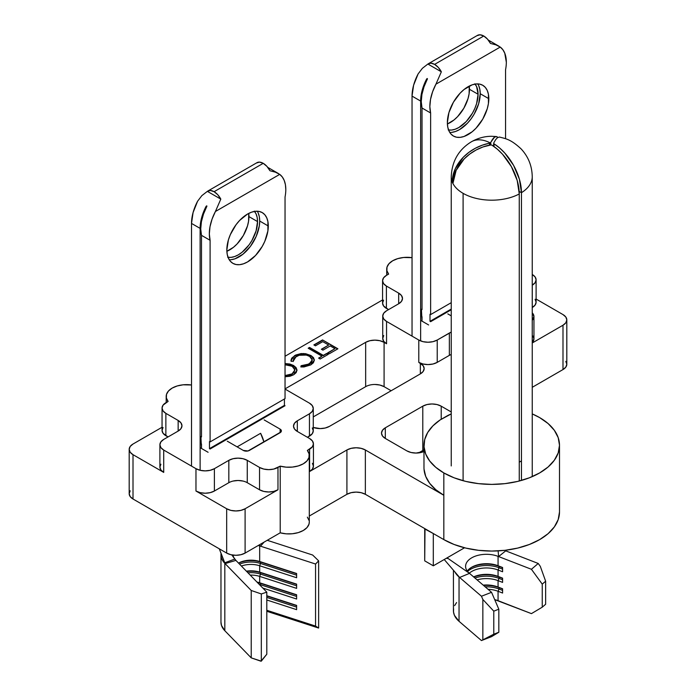 <?xml version="1.0" encoding="UTF-8"?>
<svg xmlns="http://www.w3.org/2000/svg" width="696" height="696" viewBox="0 0 696 696"><rect width="100%" height="100%" fill="white"/><g stroke="black" fill="none" stroke-linecap="round" stroke-linejoin="round"><path stroke-width="1.04" d="M130.178 490.802L129.186 493.682L130.178 496.561L133.006 499.006L226.679 553.085L230.907 554.721L235.892 555.295L240.886 554.721L245.105 553.085L245.105 508.759L277.974 489.784L277.974 467.442L280.218 466.146L286.186 467.155L292.407 467.077L298.297 465.928L303.308 463.806L306.988 460.909L308.981 457.507L309.111 453.914L307.362 450.469L309.607 449.172L309.607 471.514L346.921 449.973L346.921 494.308L309.294 516.032L346.921 494.308L351.149 492.672L356.143 492.098L361.128 492.672L365.356 494.308L443.83 539.609A67.756 39.124 0 0 0 517.667 548.091A67.756 39.124 0 0 0 559.497 511.952L559.497 445.275A67.756 39.124 180 0 1 517.667 481.415A67.756 39.124 180 0 1 443.83 472.932L443.83 539.609L454.097 544.472L465.807 548.091L478.517 550.318L491.741 551.067L504.957 550.318L517.667 548.091L529.386 544.472L539.652 539.609L548.083 533.684L554.338 526.915L558.201 519.581L559.497 511.952M539.652 417.609A67.756 39.124 180 0 1 559.497 445.275L558.201 437.645L554.338 430.302L548.083 423.542L539.652 417.609L532.24 413.911A67.756 39.124 180 0 1 539.652 417.609M423.977 445.275L423.977 467.616A67.756 39.124 0 0 0 443.83 495.282L443.83 472.932A67.756 39.124 180 0 1 423.977 445.275A67.756 39.124 180 0 1 440.15 419.914L447.815 415.486A67.756 39.124 180 0 1 451.234 413.911L440.15 419.914L432.903 425.874L427.692 432.503L424.708 439.567L424.038 446.841L425.708 454.053L429.667 460.961L435.783 467.329L443.83 472.932L454.097 477.804L465.807 481.415L478.517 483.642L491.741 484.39L504.957 483.642L517.667 481.415L529.386 477.804L539.652 472.932L548.083 467.007L554.338 460.247L558.201 452.905L559.497 445.275M566.814 319.908L565.822 322.787L562.994 325.223L562.994 369.559A13.033 7.526 0 0 0 566.814 364.234L566.814 319.908L565.822 317.028L562.994 314.583L536.103 299.054L562.994 314.583A13.033 7.526 180 0 1 566.814 319.908A13.033 7.526 180 0 1 562.994 325.223L532.24 342.98L562.994 325.223L562.994 369.559L532.24 387.315L562.994 369.559L565.822 367.114L566.814 364.234L565.822 361.355M163.047 427.501L162.055 430.38L163.047 433.26L168.014 436.94L165.865 435.696L165.865 413.354A13.033 7.526 180 0 1 162.055 408.039A13.033 7.526 180 0 1 165.865 402.714L168.11 401.418A20.419 11.789 180 0 1 166.187 396.424A20.419 11.789 180 0 1 191.513 384.984L183.074 384.81L177.184 385.967L172.164 388.09L168.484 390.987L166.492 394.38L166.361 397.973L168.11 401.418L163.047 405.159L162.055 408.039L163.047 410.918L165.865 413.354L178.15 420.445L180.977 422.89L181.969 425.769L180.977 428.649L178.15 431.085L163.717 439.42L160.889 441.864L159.897 444.744L160.889 447.624L163.717 450.06L195.968 468.678L200.196 470.313L205.181 470.887L210.166 470.313L214.394 468.678L228.827 460.343L233.056 458.716L238.049 458.142L243.035 458.716L247.263 460.343L259.547 467.442L263.775 469.069L268.76 469.643L273.745 469.069L280.218 466.146L280.218 532.814L245.105 553.085L280.218 532.814L286.186 533.832L292.407 533.754L298.297 532.605L303.308 530.482L306.988 527.585L308.981 524.184L309.294 522.009M309.111 520.591L307.362 517.145M418.618 452.913L423.977 449.894A13.033 7.526 0 0 0 422.785 450.503L422.785 406.177A13.033 7.526 180 0 1 441.212 406.177L441.212 419.296L441.212 406.177L436.992 404.541L431.999 403.967L427.013 404.541L422.785 406.177L385.314 427.805L385.314 438.445A13.033 7.526 180 0 1 381.504 433.13A13.033 7.526 180 0 1 385.314 427.805L385.314 438.445L406.821 450.86L411.04 452.487L416.034 453.061L423.977 451.504A13.033 7.526 180 0 1 406.821 450.86L385.314 438.445L382.495 436.009L381.504 433.13L382.495 430.25L385.314 427.805L422.785 406.177L422.785 450.503L418.618 452.913M365.661 386.671L313.27 416.913L365.661 386.671L365.661 342.336L285.038 388.881L365.661 342.336A13.033 7.526 180 0 1 384.088 342.336L379.859 340.709L374.874 340.135L369.889 340.709L365.661 342.336L365.661 386.671A13.033 7.526 0 0 1 384.088 386.671L391.152 390.743L384.088 386.671L379.859 385.036L374.874 384.462M285.038 356.256L382.574 299.941L285.038 356.256M383.566 300.185L382.574 303.056L383.566 305.935L388.542 309.624L386.393 308.38L386.393 286.039L398.678 293.129L401.505 295.574L402.497 298.454L401.505 301.325L398.678 303.769L386.55 310.773L383.722 313.217L382.73 316.097L383.722 318.968L386.55 321.413L418.792 340.031L423.02 341.666L428.005 342.232L432.999 341.666L437.227 340.031L451.234 332.123A13.033 7.526 180 0 0 449.355 333.027L449.355 355.369L451.234 354.473A13.033 7.526 0 0 0 449.355 355.369L437.227 362.372L449.355 355.369L449.355 333.027L437.227 340.031A13.033 7.526 180 0 1 418.792 340.031L386.55 321.413L386.55 343.754L384.088 342.336L384.088 386.671L384.088 342.336L386.55 343.754L386.55 321.413A13.033 7.526 180 0 1 382.73 316.097A13.033 7.526 180 0 1 386.55 310.773L398.678 303.769L398.678 293.129L398.678 303.769A13.033 7.526 180 0 0 402.497 298.454A13.033 7.526 180 0 0 398.678 293.129L386.393 286.039A13.033 7.526 180 0 1 382.574 280.714L383.566 283.594L386.393 286.039L386.393 308.38A13.033 7.526 0 0 1 382.574 303.056L382.574 280.714A13.033 7.526 180 0 1 386.393 275.399L383.566 277.834L382.574 280.714M383.722 335.559L382.73 338.439L383.722 341.318L386.55 343.754A13.033 7.526 0 0 1 382.73 338.439L382.73 316.097M310.738 364.93L313.348 362.799L314.34 360.258L313.548 357.7L311.016 355.543L305.666 353.707L301.09 353.568L295.687 355.03L291.633 358.231L291.111 361.337L293.233 361.163L293.773 358.649L294.756 357.509L299.176 355.264L306.449 355.082L310.164 356.674L312.104 359.075L311.695 361.72L307.519 364.791L301.107 365.713L300.829 366.94L303.935 366.957L310.738 364.93L314.34 360.093L311.016 355.543L303.595 353.507L294.573 355.613L290.989 360.371L291.111 361.337L293.233 361.163L296.157 356.517C300.55 354.247 305.005 354.168 309.537 356.282L312.226 359.91L309.25 363.965L301.107 365.713L300.829 366.94L310.738 364.93M322.544 339.926L313.879 344.92L315.453 345.834L322.744 341.632L328.642 345.042L321.361 349.244L322.935 350.149L330.217 345.947L334.95 348.679L327.659 352.881L329.234 353.794L337.899 348.792L322.544 339.926L337.595 348.966L322.544 339.926L313.879 344.92L315.453 345.834L322.744 341.632L328.642 345.042L321.361 349.244L322.935 350.149L330.217 345.947L334.95 348.679L327.659 352.881L329.234 353.794L337.899 348.792L322.544 339.926M323.327 355.386L309.546 347.426L308.171 348.217L321.952 356.178L318.603 358.109L320.177 359.023L328.251 354.36L326.676 353.446L323.327 355.734L326.676 353.446L323.327 355.386L309.546 347.426L308.171 348.217L321.952 356.178L318.603 358.109L320.177 359.023L328.251 354.36L326.676 353.446L327.947 354.534L326.676 353.803L323.327 355.386M294.965 366.809L289.849 364.373L285.038 363.904L293.538 365.461L296.992 370.185L293.703 374.761L285.038 376.771L290.006 376.249L293.703 374.761L296.165 372.621L296.992 370.098L296.052 367.584L293.538 365.461L289.849 364.017L285.038 363.547L293.538 365.461L296.992 370.359M162.055 427.266L133.006 444.031L162.055 427.266M388.638 274.102L386.393 275.399L388.638 274.102A20.419 11.789 180 0 1 386.706 269.1A20.419 11.789 180 0 1 412.041 257.659L403.593 257.494L397.703 258.642L392.692 260.765L389.012 263.662L387.019 267.064L386.889 270.657L388.638 274.102M309.294 455.471A20.419 11.789 180 0 1 280.218 466.146L280.218 532.814A20.419 11.789 0 0 0 309.294 522.148L309.294 455.471A20.419 11.789 180 0 0 307.362 450.469L312.434 446.736L313.426 443.857L312.434 440.977L309.607 438.532L297.322 431.442L297.322 420.802L309.45 413.798L309.45 436.14L307.458 437.297L312.278 433.704L313.27 430.824L312.278 427.944M532.24 320.256L533.945 316.532L532.24 312.817A13.033 7.526 180 0 1 533.945 316.532A13.033 7.526 180 0 1 532.24 320.256M536.103 279.827L536.103 302.177A13.033 7.526 0 0 1 532.283 307.493L532.24 285.169L535.111 282.707L536.103 279.827L535.111 276.947L532.283 274.511A13.033 7.526 180 0 1 536.103 279.827A13.033 7.526 180 0 1 532.283 285.151L532.24 307.519L535.111 305.057L536.103 302.177L535.111 299.297M451.234 315.853L447.815 313.879L451.234 315.853M428.623 324.962L420.636 320.351L428.623 324.962M424.038 469.182L425.708 476.395L429.667 483.311L435.783 489.68L443.83 495.282L365.356 449.973L443.83 495.282L443.83 539.609L365.356 494.308L365.356 449.973L361.128 448.346L356.143 447.772L351.149 448.346L346.921 449.973A13.033 7.526 180 0 1 365.356 449.973L365.356 494.308A13.033 7.526 0 0 0 346.921 494.308L346.921 449.973L309.607 471.514L309.607 449.172A13.033 7.526 180 0 0 313.426 443.857A13.033 7.526 180 0 0 309.607 438.532L297.322 431.442L294.495 429.006L293.503 426.126L294.495 423.246L297.322 420.802L309.45 413.798L312.278 411.362L313.27 408.482L312.278 405.603L309.45 403.158L285.038 389.064L309.45 403.158A13.033 7.526 180 0 1 313.27 408.482A13.033 7.526 180 0 1 309.45 413.798L309.45 436.14A13.033 7.526 0 0 0 313.27 430.824L313.27 408.482M264.149 419.914L280.123 429.136L281.393 430.911L281.062 431.868L248.002 450.956L243.269 450.416L227.296 441.194L243.269 450.416A4.341 2.506 180 0 0 249.412 450.416L280.123 432.686L280.123 429.136L280.123 432.686A4.341 2.506 180 0 0 281.393 430.911L281.393 430.911A4.341 2.506 180 0 0 280.123 429.136L264.149 419.914M208.095 452.278L200.117 447.667L208.095 452.278M521.461 460.882L519.26 462.17A40.177 23.194 180 0 0 521.461 460.882M195.968 468.678L195.968 491.019L226.679 508.759L226.679 553.085L133.006 499.006L133.006 454.671L163.717 472.401L163.717 450.06L195.968 468.678L195.968 491.019L200.196 492.655L205.181 493.229L210.166 492.655L214.394 491.019L228.827 482.693L228.827 460.343L214.394 468.678L214.394 491.019L228.827 482.693L228.827 460.343A13.033 7.526 180 0 1 247.263 460.343L247.263 482.693L259.547 489.784L259.547 467.442L247.263 460.343L247.263 482.693L259.547 489.784L263.775 491.411L268.76 491.985L273.745 491.411L277.974 489.784L245.105 508.759A13.033 7.526 180 0 1 226.679 508.759L226.679 553.085A13.033 7.526 0 0 0 245.105 553.085L245.105 508.759L240.886 510.385L235.892 510.96L230.907 510.385L226.679 508.759L195.968 491.019A13.033 7.526 0 0 0 214.394 491.019L214.394 468.678A13.033 7.526 180 0 1 195.968 468.678M129.186 449.355L129.186 493.682A13.033 7.526 0 0 0 133.006 499.006L133.006 454.671A13.033 7.526 180 0 1 129.186 449.355A13.033 7.526 180 0 1 133.006 444.031L130.178 446.475L129.186 449.355L130.178 452.235L133.006 454.671L163.717 472.401L163.717 450.06A13.033 7.526 180 0 1 159.897 444.744A13.033 7.526 180 0 1 163.717 439.42L178.15 431.085L178.15 420.445L178.15 431.085A13.033 7.526 180 0 0 181.969 425.769A13.033 7.526 180 0 0 178.15 420.445L165.865 413.354L165.865 435.696A13.033 7.526 0 0 1 162.055 430.38L162.055 408.039M451.234 411.962L441.212 406.177L451.234 411.962M329.417 426.387A13.033 7.526 180 0 1 313.27 427.44L320.204 428.588L325.189 428.023L329.417 426.387L420.332 373.9L420.332 363.26A13.033 7.526 180 0 1 424.151 368.584A13.033 7.526 180 0 1 420.332 373.9L420.332 363.26L418.792 362.372L418.792 340.031L418.792 362.372L423.02 364.008L428.005 364.582L432.999 364.008L437.227 362.372L437.227 340.031L437.227 362.372A13.033 7.526 0 0 1 418.792 362.372L423.159 365.704L424.151 368.584L423.159 371.464L420.332 373.9L329.417 426.387M533.945 316.532L533.945 338.882A13.033 7.526 0 0 1 532.24 342.597L533.945 338.882L532.953 336.003M233.056 481.058L238.049 480.484L243.035 481.058M160.889 464.206L159.897 467.086L160.889 469.965L163.717 472.401A13.033 7.526 0 0 1 159.897 467.086L159.897 444.744M313.426 443.857L313.426 466.198A13.033 7.526 0 0 1 309.607 471.514L312.434 469.078L313.426 466.198L312.434 463.318M297.322 420.802L297.322 431.442A13.033 7.526 180 0 1 293.503 426.126A13.033 7.526 180 0 1 297.322 420.802M247.263 482.693A13.033 7.526 0 0 0 228.827 482.693M259.547 467.442L259.547 489.784A13.033 7.526 0 0 0 277.974 489.784L277.974 467.442A13.033 7.526 180 0 1 259.547 467.442M327.973 353.055L334.95 348.679L327.973 353.055M321.665 349.418L328.642 345.042L321.665 349.418M314.183 345.103L322.544 340.274L314.183 345.103M318.916 358.283L321.952 356.178L318.916 358.283M308.476 348.4L309.546 347.426L323.327 355.734L309.546 347.782L308.476 348.4M312.217 360.493L311.356 362.572L309.25 364.321L305.527 365.739L301.107 366.07L300.907 366.949L301.107 365.713L309.25 364.321L312.226 360.093M290.998 360.554L294.573 355.613L303.595 353.507L311.016 355.543L314.27 359.693M314.166 359.284L312.469 356.909L309.424 355.117L305.666 354.064L301.09 353.925M300.098 354.046L296.487 355.03L292.825 357.205M291.215 359.467L290.998 360.902M293.233 361.52L293.268 360.241M296.992 370.455L296.731 369.158M294.773 369.524L294.095 372.499L290.641 374.926M289.597 375.283L285.038 375.918L292.059 373.891L285.038 375.562L292.059 374.248L294.869 370.15M285.038 364.765L292.163 366.261L294.869 369.976L292.059 373.891L294.095 372.142L294.773 369.176L292.955 366.775L289.153 365.095L285.038 364.765M478.648 85.478L479.822 89.288L480.223 93.725L488.818 98.693A29.319 16.93 -60 0 1 476.02 128.195A29.319 16.93 -60 0 1 453.435 136.051A29.319 16.93 -60 0 1 447.363 122.626L447.754 127.072L448.937 130.883L450.851 133.91L453.427 136.051L456.576 137.216L460.16 137.356L464.049 136.477L472.132 131.805L476.02 128.195L482.754 119.12L487.243 108.767L488.427 103.591L488.427 94.247L487.243 90.445L485.329 87.409L482.754 85.269L479.605 84.103L476.02 83.964L472.132 84.842L464.049 89.514L460.16 93.125L453.427 102.199L448.937 112.561L447.363 122.626A29.319 16.93 -60 0 1 460.16 93.125A29.319 16.93 -60 0 1 482.746 85.269A29.319 16.93 -60 0 1 488.818 98.693L480.223 93.725A29.319 16.93 120 0 0 477.804 83.903M475.072 84.086A27.144 15.677 -60 0 1 478.074 94.256L469.469 89.297A27.144 15.677 120 0 0 469.252 86.087L469.104 93.829L468.008 98.623L463.849 108.211L457.62 116.615L454.018 119.956L447.389 123.958A27.144 15.677 120 0 0 469.469 89.297L478.074 94.256L476.612 86.617L474.837 83.816M495.883 44.831L500.25 47.058A34.748 20.062 -60 0 1 506.331 62.231A34.748 20.062 -60 0 1 505.557 69.713L505.557 138.73L505.557 69.713A34.748 20.062 -60 0 0 506.331 62.231L504.757 53.157L502.843 49.677L500.25 47.058L495.987 44.875L490.48 43.439A12.598 7.273 -120 0 0 483.755 36.009A12.598 7.273 -120 0 0 477.456 35.383L428.318 63.754A12.598 7.273 60 0 1 434.608 64.38L483.755 36.009L434.608 64.38A12.598 7.273 60 0 1 441.342 71.81L435.931 84.181L500.25 47.058L435.931 84.181L441.342 71.81L438.315 67.442L434.608 64.38L430.911 63.171L427.883 64.041A12.598 7.273 60 0 1 428.318 63.754M422.376 68.321L427.883 64.041L441.342 71.81L427.883 64.041L422.376 68.321L418.122 73.898L422.376 68.321M427.44 78.839L423.995 86.826L421.924 94.447L421.254 101.651L422.02 108.011L422.02 309.624L421.419 309.276L422.02 321.143L422.02 316.715L421.419 316.367L421.419 309.276L422.02 308.928L421.419 309.276L422.02 309.624L422.02 108.011L430.624 112.978L429.85 106.618L430.519 99.415L432.59 91.785L435.931 84.181A34.748 20.062 -60 0 0 430.624 112.978L422.02 108.011A34.748 20.062 120 0 1 427.335 79.222L427.3 78.526L426.718 78.866L427.44 78.839M449.773 132.449A29.319 16.93 120 0 0 480.223 93.725L478.648 103.8L474.15 114.161L471.009 118.946L467.425 123.236L459.49 129.639L455.445 131.509L451.556 132.397M451.234 302.682L430.624 314.583L430.624 112.978L430.624 314.583L451.234 302.682M430.624 321.683L451.234 309.772L430.624 321.683L430.006 321.326L451.234 309.067L430.006 321.326L430.006 314.235L430.624 314.583L430.006 314.235L430.006 321.326L430.624 321.683M412.041 96.1L412.041 336.133L412.041 96.1L420.636 101.068L422.211 90.175L426.718 78.866A34.748 20.062 -60 0 0 420.636 101.068L412.041 96.1L413.607 85.208L418.122 73.898A34.748 20.062 120 0 0 412.041 96.1M420.636 340.918L420.636 101.068L420.636 340.918M448.215 129.926L451.53 130.065L455.132 129.247L458.873 127.507L466.224 121.582L472.453 113.178L474.837 108.437L476.612 103.582L478.074 94.256A27.144 15.677 -60 0 1 468.112 119.442A27.144 15.677 -60 0 1 448.572 129.995M477.03 35.67L480.057 34.8L483.755 36.009L487.452 39.072L490.48 43.439M258.12 212.793L259.303 216.604L259.695 221.041L268.299 226.009A29.319 16.93 -60 0 1 255.502 255.519A29.319 16.93 -60 0 1 232.908 263.366A29.319 16.93 -60 0 1 226.835 249.951L227.235 254.388L228.41 258.199L230.333 261.235L232.908 263.366L236.048 264.532L239.633 264.68L243.522 263.793L247.567 261.922L255.502 255.519L262.227 246.445L264.802 241.329L267.899 230.907L267.899 221.572L266.716 217.761L264.802 214.725L262.227 212.584L259.086 211.427L255.502 211.279L251.613 212.167L247.567 214.037L239.633 220.441L236.048 224.721L230.333 234.63L228.41 239.876L226.835 249.951A29.319 16.93 -60 0 1 239.633 220.441A29.319 16.93 -60 0 1 262.227 212.584A29.319 16.93 -60 0 1 268.299 226.009L259.695 221.041A29.319 16.93 120 0 0 257.285 211.219M254.545 211.41A27.144 15.677 -60 0 1 257.546 221.58L248.95 216.613A27.144 15.677 120 0 0 248.733 213.402L248.576 221.145L247.489 225.939L243.33 235.535L237.101 243.931L233.499 247.271L226.87 251.273A27.144 15.677 120 0 0 248.95 216.613L257.546 221.58L257.181 217.465L256.084 213.942L254.31 211.132M275.364 172.147L279.722 174.374A34.748 20.062 -60 0 1 285.804 189.547A34.748 20.062 -60 0 1 285.038 197.029L285.038 398.634L210.096 441.908L210.096 240.294L209.331 233.934L210.001 226.731L212.062 219.109L215.412 211.506L279.722 174.374L282.315 176.993L284.238 180.473L285.412 184.701L285.804 189.547A34.748 20.062 -60 0 1 285.038 197.029L285.038 398.634L210.096 441.908L210.096 240.294A34.748 20.062 -60 0 1 215.412 211.506L279.722 174.374L275.468 172.19L269.961 170.755A12.598 7.273 -120 0 0 263.227 163.325A12.598 7.273 -120 0 0 256.928 162.699L207.791 191.069A12.598 7.273 60 0 1 214.09 191.696L263.227 163.325L214.09 191.696A12.598 7.273 60 0 1 220.815 199.126L215.412 211.506L220.815 199.126L217.787 194.758L214.09 191.696L210.392 190.486L207.356 191.356A12.598 7.273 60 0 1 207.791 191.069M201.849 195.637L207.356 191.356L220.815 199.126L207.356 191.356L201.849 195.637L197.594 201.222L201.849 195.637M206.912 206.155L203.467 214.142L201.396 221.763L200.726 228.967L201.492 235.335L201.492 436.94L200.9 436.592L201.492 448.468L201.492 444.031L200.9 443.683L200.9 436.592L201.492 436.244L200.9 436.592L201.492 436.94L201.492 235.335L210.096 240.294L201.492 235.335A34.748 20.062 120 0 1 206.808 206.538L206.773 205.851L206.199 206.181L206.912 206.155M229.254 259.773A29.319 16.93 120 0 0 259.695 221.041L259.303 225.948L256.206 236.362L250.482 246.271L243.008 254.162L234.926 258.825L231.029 259.712M210.096 448.998L285.038 405.733L210.096 448.998L209.479 448.642L284.42 405.376L285.038 405.733L284.42 405.376L209.479 448.642L209.479 441.551L210.096 441.908L209.479 441.551L209.479 448.642L210.096 448.998M260.617 433.303L237.127 446.867L260.617 433.303L263.967 442.012A27.118 15.651 -120 0 0 260.617 433.303M284.42 398.991L284.42 405.376L284.42 398.991M235.413 559.897L266.803 592.165L266.803 654.231L266.803 592.165L261.313 593.94L251.23 590.486L225.086 563.612L235.9 560.393L266.803 592.165L261.313 593.94L251.23 590.486L251.23 657.877L224.817 630.715L221.502 625.469L220.971 622.033M259.669 582.778A17.809 10.283 0 0 0 256.989 582.073A17.809 10.283 180 0 1 259.669 582.778L296.618 594.758L296.618 599.021L262.81 588.059L296.618 599.021L296.618 594.758L259.669 582.778L260.513 583.326L260.513 584.744A19.549 11.284 0 0 0 259.208 584.353A19.549 11.284 180 0 1 260.513 584.744L260.513 583.326A19.549 11.284 0 0 0 257.424 582.517A19.549 11.284 180 0 1 260.513 583.326L259.669 582.778L259.669 576.392L259.669 582.778M250.195 575.087A17.809 10.283 180 0 1 259.669 576.392A17.809 10.283 0 0 0 250.195 575.087M259.669 572.138A17.809 10.283 0 0 0 246.384 571.164A17.809 10.283 180 0 1 259.669 572.138L296.618 584.127L296.618 588.381L259.669 576.392L260.513 574.104A19.549 11.284 0 0 0 247.959 572.791A19.549 11.284 180 0 1 260.513 574.104L259.669 576.392L296.618 588.381L296.618 584.127L259.669 572.138L260.513 572.686L260.513 574.104L260.513 572.686A19.549 11.284 0 0 0 246.715 571.503A19.549 11.284 180 0 1 260.513 572.686L259.669 572.138L259.669 565.761L259.669 572.138M241.399 566.039A17.809 10.283 180 0 1 259.669 565.761A17.809 10.283 0 0 0 241.399 566.039M259.669 561.498A17.809 10.283 0 0 0 238.528 563.099A17.809 10.283 180 0 1 259.669 561.498L296.618 573.487L296.618 577.741L259.669 565.761L260.513 563.464A19.549 11.284 0 0 0 239.546 564.134A19.549 11.284 180 0 1 260.513 563.464L259.669 565.761L296.618 577.741L296.618 573.487L259.669 561.498L260.513 562.046L260.513 563.464L260.513 562.046A19.549 11.284 0 0 0 238.58 563.142A19.549 11.284 180 0 1 260.513 562.046L259.669 561.498L259.669 545.899L259.669 561.498M233.847 557.74A17.809 10.283 180 0 1 233.143 555.121A17.809 10.283 180 0 0 233.273 556.139M258.268 545.49A17.809 10.283 180 0 1 259.669 545.899L260.522 546.177L259.669 545.899M315.558 564.021L315.558 626.078L318.637 628.053L318.637 560.846L315.558 564.021L260.522 546.177L264.089 542.132L260.522 546.177L259.234 544.933L260.522 546.177L315.558 564.021L315.558 626.078L266.803 610.279L315.558 626.078L318.637 628.053L266.803 611.279L318.637 628.053L318.637 560.846L315.558 564.021M266.803 595.732L296.618 605.398L296.618 609.661L266.803 599.987L296.618 609.661L296.618 605.398L266.803 595.732M312.652 555.025L318.637 560.846L312.652 555.025L267.255 540.305L312.652 555.025M260.939 661.2L251.23 657.877L261.313 661.148L261.313 593.94L261.313 661.148L266.803 654.231L260.939 661.2M224.817 563.334A29.972 17.304 180 0 1 220.971 554.86A29.972 17.304 180 0 1 221.024 553.851A29.972 17.304 0 0 0 224.817 563.334L224.817 630.715L224.817 563.334M220.971 554.86L220.971 622.241A29.972 17.304 0 0 0 224.817 630.715L251.23 657.877L251.23 590.486L225.086 563.612L219.301 548.822L224.625 562.846L234.804 559.053L235.9 560.393L225.086 563.612L224.625 562.846L234.804 559.053L231.785 554.912L235.9 560.393M191.513 223.416L191.513 466.111L191.513 223.416L200.117 228.384L201.683 217.491L206.199 206.181A34.748 20.062 -60 0 0 200.117 228.384L191.513 223.416L193.088 212.532L197.594 201.222A34.748 20.062 120 0 0 191.513 223.416M200.117 470.287L200.117 228.384L200.117 470.287M227.688 257.25L231.002 257.381L234.604 256.563L238.354 254.823L242.095 252.239L249.02 244.931L251.926 240.494L256.084 230.907L257.546 221.58A27.144 15.677 -60 0 1 247.585 246.758A27.144 15.677 -60 0 1 228.044 257.311M256.502 162.986L259.53 162.116L263.227 163.325L266.925 166.387L269.961 170.755M296.618 573.748L260.513 562.046L296.618 573.748M296.618 575.166L260.513 563.464L296.618 575.166M296.618 584.388L260.513 572.686L296.618 584.388M296.618 585.806L260.513 574.104L296.618 585.806M296.618 595.028L260.513 583.326L296.618 595.028M296.618 596.446L260.513 584.744L296.618 596.446M296.618 605.668L266.803 596.002L296.618 605.668M296.618 607.086L266.803 597.42L296.618 607.086M471.697 567.231A20.845 12.041 180 0 1 498.066 565.752L499.041 566.335A22.585 13.041 -0 0 0 471.114 567.588A22.585 13.041 180 0 1 499.041 566.335L499.041 567.753A22.585 13.041 -0 0 0 470.47 569.354L470.47 568.006L470.47 569.354A22.585 13.041 180 0 1 499.041 567.753L498.066 570.007L502.59 571.755L502.59 567.501L498.066 565.752L498.075 556.356L498.066 565.752A20.845 12.041 -0 0 0 471.697 567.231L471.697 567.231A20.845 12.041 -0 0 0 467.251 571.042A20.845 12.041 180 0 1 471.697 567.231L471.697 567.231M483.189 585.127A20.845 12.041 180 0 1 498.066 587.033L499.041 587.615A22.585 13.041 -0 0 0 483.624 585.501A22.585 13.041 180 0 1 499.041 587.615L499.041 589.034A22.585 13.041 -0 0 0 485.173 586.841A22.585 13.041 180 0 1 499.041 589.034L498.066 591.287L502.59 593.035L502.59 588.781L498.066 587.033L498.066 580.647L502.59 582.395L502.59 578.141L499.041 576.975A22.585 13.041 -0 0 0 473.741 577.019A22.585 13.041 180 0 1 499.041 576.975L499.041 578.393A22.585 13.041 -0 0 0 474.898 578.011A22.585 13.041 180 0 1 499.041 578.393L498.066 580.647L498.066 587.033A20.845 12.041 -0 0 0 483.189 585.127M473.602 576.897A20.845 12.041 180 0 1 498.066 576.392L498.066 570.007L498.066 576.392A20.845 12.041 -0 0 0 473.602 576.897M521.461 192.688L521.461 480.431L521.461 192.688A40.507 23.386 -0 0 0 532.24 176.801A40.507 23.386 180 0 1 521.461 192.688A40.472 23.368 -120 0 0 494.23 143.968L499.615 147.97L504.748 152.998L513.561 165.344L519.407 179.237L521.461 192.688L519.181 191.478L521.461 192.688M452.852 183.274L452.739 183.118A40.507 23.386 -0 0 0 463.101 193.34A40.507 23.386 -0 0 0 519.26 193.958L519.26 481.023L519.26 193.958L517.215 180.499L511.369 166.605L502.555 154.26L497.423 149.24L492.037 145.229A40.472 23.368 60 0 1 519.26 193.958A40.507 23.386 180 0 1 463.101 193.34L463.101 480.727L463.101 193.34A40.507 23.386 180 0 1 452.739 183.118A40.507 23.386 180 0 1 452.496 182.596A40.507 23.386 180 0 1 451.234 176.801A40.507 23.386 -0 0 0 452.496 182.596L452.261 181.099L455.341 168.615L463.388 157.148L468.956 152.302L475.307 148.274L482.206 145.212L490.019 143.011A40.507 24.595 -62.7 0 1 490.219 142.898A40.507 23.386 -120 0 0 471.488 141.723A40.507 23.386 60 0 1 490.219 142.898A40.507 24.595 -62.7 0 1 490.41 142.784L494.534 137.173L496.361 136.564L491.724 136.294C484.825 136.251 478.074 138.052 471.488 141.723C458.647 149.57 451.895 161.263 451.234 176.801L451.234 465.937M424.708 560.846L425.012 528.751L433.678 533.754L424.708 528.925L425.169 528.838L424.708 528.925L424.708 560.846L433.303 565.813L424.708 560.846M498.066 600.683L498.066 591.287L498.066 600.683A20.845 12.041 -0 0 0 494.699 599.621L531.431 613.628L498.066 600.683M498.614 556.565L531.431 569.293L542.245 584.127L542.245 607.182L531.431 613.628L542.245 607.182L542.245 584.127L545.638 581.212L540.287 566.309L538.217 563.464L531.431 569.293L498.614 556.565L505.705 550.867L505.305 550.275L505.705 550.867L498.614 556.565L498.118 550.893L498.606 556.565A20.845 12.041 180 0 0 498.066 556.356A20.845 12.041 180 0 1 498.606 556.565M469.269 573.173A20.845 12.041 180 0 1 498.066 570.007L502.59 571.755L502.59 567.501L498.066 565.752L499.041 566.335L499.041 567.753L502.59 569.128L499.041 567.753L498.066 570.007A20.845 12.041 -0 0 0 469.269 573.173M469.139 573.06A20.845 12.041 180 0 1 465.589 566.344A20.845 12.041 180 0 1 476.638 555.721A20.845 12.041 180 0 1 498.066 556.356A20.845 12.041 180 0 0 471.697 557.835A20.845 12.041 180 0 0 469.139 573.06L469.139 573.06A20.845 12.041 180 0 0 469.513 573.365L491.55 592.313L481.458 596.237L459.038 576.975A33.008 19.062 -0 0 0 459.63 577.462L469.513 573.365L448.224 558.592L469.513 573.365L491.55 592.313L498.823 609.2L491.55 592.313L481.458 596.237L482.85 599.473L493.777 611.158L498.823 609.2L498.823 632.255L498.823 609.2L493.777 611.158L493.777 634.213L493.777 611.158L482.85 599.473L482.85 639.72L482.85 599.473L481.458 596.237L459.038 576.975A33.008 19.062 180 0 1 454.871 571.921A33.008 19.062 -0 0 0 459.038 576.975A33.008 19.062 -0 0 0 459.63 577.462L444.222 559.506L459.63 577.462L469.504 573.373M488.009 589.277A20.845 12.041 180 0 1 498.066 591.287L502.59 593.035L502.59 588.781L498.066 587.033L499.041 587.615L499.041 589.034L502.59 590.408L499.041 589.034L498.066 591.287A20.845 12.041 -0 0 0 488.009 589.277M477.082 579.881A20.845 12.041 180 0 1 498.066 580.647L502.59 582.395L502.59 578.141L498.066 576.392L499.041 576.975L499.041 578.393L502.59 579.768L499.041 578.393L498.066 580.647A20.845 12.041 -0 0 0 477.082 579.881M505.696 550.849L538.217 563.464L505.696 550.849M453.427 570.233L453.427 610.67A33.008 19.062 -0 0 0 459.038 621.302L459.038 576.975L459.038 621.302L454.436 615.342L453.522 612.106L453.583 608.835M545.638 604.267L545.638 581.212L545.638 604.267L542.245 607.182L545.638 604.267M491.55 636.649L498.823 632.255L493.777 634.213L481.458 640.564L459.038 621.302L481.458 640.564L491.55 636.649L481.458 640.564L493.777 634.213L498.823 632.255L491.55 636.649M454.618 605.607L456.593 602.536M464.537 547.778L446.362 558.27L448.224 558.592L446.362 558.27L433.303 565.813L433.303 533.893L433.303 565.813L464.537 547.778M493.899 143.611L494.056 146.595L493.899 143.611A40.507 9.796 -96.3 0 0 493.751 143.298A40.507 9.796 83.7 0 1 493.899 143.611L493.708 146.351L494.23 143.968M493.751 143.298L493.577 146.256L493.751 142.924L495.683 139.626L497.536 137.634L499.493 137.051C505.696 138.73 510.49 139.052 521.052 148.84C528.334 156.652 532.066 165.979 532.24 176.801L532.24 476.638M496.239 136.555L497.831 137.434A40.472 8.552 98.8 0 0 490.75 142.463L490.828 144.925L490.41 142.784A40.507 24.595 117.3 0 0 490.219 142.898A40.507 24.595 117.3 0 0 490.019 143.011L490.132 144.977L490.019 143.011M492.037 145.229L491.454 145.02A40.507 30.659 -156.7 0 0 490.915 144.942L483.015 146.943L476.108 150.005L469.765 154.034L464.197 158.879L456.141 170.346L452.957 183.283M490.48 144.925L490.41 142.784L490.48 144.925M490.915 144.942A40.507 30.659 23.3 0 1 491.454 145.02M453.061 182.831L453.061 182.831A40.472 31.92 -24.9 0 1 490.236 144.951M489.436 143.219L489.54 145.099L489.436 143.219A40.472 31.92 155.1 0 0 452.261 181.099L453.183 180.977L452.261 181.099L452.496 182.596L453.07 182.517L452.496 182.596A40.507 23.386 180 0 0 452.739 183.118M448.224 558.592L447.284 558.166M502.59 578.35L499.041 576.975L502.59 578.35M502.59 588.99L499.041 587.615L502.59 588.99M502.59 567.71L499.041 566.335L502.59 567.71M467.547 571.433A22.585 13.041 180 0 1 470.47 569.354A22.585 13.041 -0 0 0 467.547 571.433M540.287 566.309L545.638 581.212L542.245 584.127L531.431 569.293L538.217 563.464L540.287 566.309M386.706 275.216L386.706 269.239M166.187 402.532L166.187 396.555M499.049 46.275L488.296 40.063M278.53 173.591L267.777 167.388M234.378 558.47L233.465 556.826M493.708 143.132L493.525 146.221"/></g></svg>
